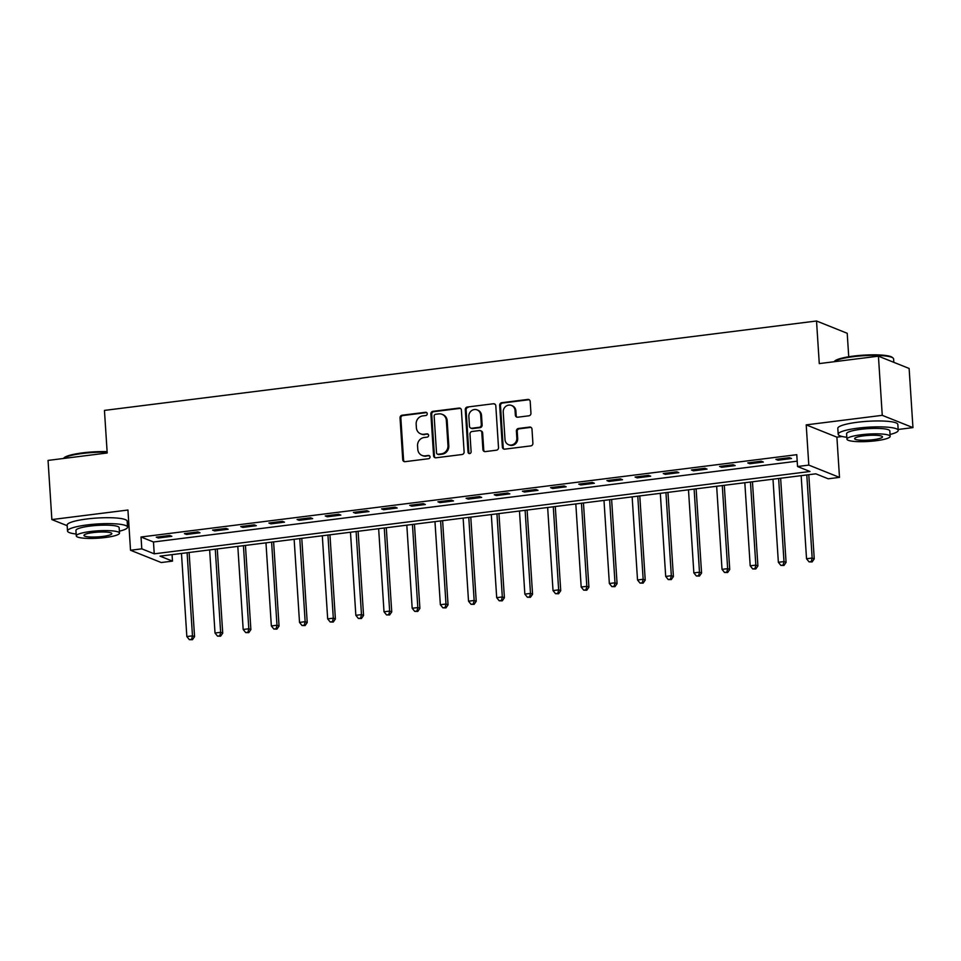 <?xml version="1.0" encoding="UTF-8"?>
<svg xmlns="http://www.w3.org/2000/svg" width="961" height="961" viewBox="0 0 961 961"><rect width="100%" height="100%" fill="white"/><g stroke="black" fill="none" stroke-linecap="round" stroke-linejoin="round"><path stroke-width="1.44" d="M427.249 413.698A1.658 1.538 -68.2 0 0 425.591 412.269L402.094 415.224A2.366 2.198 -68.2 0 0 400.028 417.819L402.731 459.622A2.366 2.198 -68.2 0 0 405.098 461.676L428.594 458.721A1.658 1.538 -68.2 0 0 429.099 455.562A1.658 1.538 -68.2 0 0 428.378 455.466L425.339 455.85A7.556 7.015 -68.2 0 1 417.783 449.304L417.555 445.82A7.556 7.015 -68.2 0 1 424.149 437.507L427.201 437.123A1.658 1.538 -68.2 0 0 427.705 433.964A1.658 1.538 -68.2 0 0 426.984 433.867L423.945 434.252A7.556 7.015 -68.2 0 1 416.389 427.705L416.161 424.221A7.556 7.015 -68.2 0 1 422.756 415.897L425.795 415.524A1.658 1.538 -68.2 0 0 427.249 413.698M426.696 412.593A1.658 1.538 -68.2 0 0 426.42 412.605L402.923 415.548A2.366 2.198 -68.2 0 0 400.857 418.155L403.56 459.959A2.366 2.198 -68.2 0 0 404.497 461.664M429.495 455.79A1.658 1.538 -68.2 0 0 429.219 455.802L425.339 455.85M428.089 434.192A1.658 1.538 -68.2 0 0 427.813 434.204L423.945 434.252M528.886 415.813A2.366 2.198 -68.2 0 0 530.952 413.206L530.196 401.482A2.366 2.198 -68.2 0 0 527.829 399.428L501.738 402.707A2.366 2.198 -68.2 0 0 499.672 405.314L502.375 447.117A2.366 2.198 -68.2 0 0 504.741 449.159L530.832 445.892A2.366 2.198 -68.2 0 0 532.899 443.285L531.986 429.123A2.366 2.198 -68.2 0 0 529.619 427.068L518.447 428.474A2.366 2.198 -68.2 0 0 516.393 431.081L516.838 438.096A6.319 5.862 -68.2 0 1 508.585 444.715A6.319 5.862 -68.2 0 1 505.005 439.585L503.228 412.065A6.319 5.862 -68.2 0 1 511.492 405.458A6.319 5.862 -68.2 0 1 515.06 410.575L515.36 415.164A2.366 2.198 -68.2 0 0 517.727 417.206L528.886 415.813M797.534 466.517L808.802 465.1L839.494 477.389L828.238 478.794L815.793 473.821L160.043 556.143L172.487 561.128L161.22 562.533L130.528 550.257L141.796 548.839L154.24 553.824L809.979 471.491L797.534 466.517L796.777 454.685L141.027 537.007L141.796 548.839M130.528 550.257L127.933 510.027L51.87 519.577L48.05 460.415L107.2 452.991L104.449 410.407L816.526 320.998L819.277 363.594L878.426 356.171L882.258 415.332L806.207 424.87L808.802 465.1M461.4 410.119A2.366 2.198 -68.2 0 0 459.046 408.065L432.943 411.344A2.366 2.198 -68.2 0 0 430.876 413.951L433.591 455.754A2.366 2.198 -68.2 0 0 435.946 457.796L462.049 454.517A2.366 2.198 -68.2 0 0 464.115 451.922L461.4 410.119M467.334 407.032L493.437 403.752A2.366 2.198 -68.2 0 1 495.804 405.794L498.507 447.61A2.366 2.198 -68.2 0 1 496.441 450.204L485.269 451.61A2.366 2.198 -68.2 0 1 482.915 449.556L481.809 432.606A2.366 2.198 -68.2 0 0 479.455 430.564L472.043 431.489A2.366 2.198 -68.2 0 0 469.977 434.096L471.118 451.742A1.658 1.538 -68.2 0 1 468.956 453.472A1.658 1.538 -68.2 0 1 468.031 452.138L465.28 409.626A2.366 2.198 -68.2 0 1 467.334 407.032L493.437 403.752M878.426 356.171L909.13 368.459L912.95 427.609L882.258 415.332M51.87 519.577L67.186 525.703M141.027 537.007L153.472 541.992L797.186 461.172M158.313 538.004L171.839 536.31L169.761 535.469L156.235 537.175L158.313 538.004L158.241 536.923M186.482 534.46L199.996 532.766L197.93 531.938L184.404 533.631L186.482 534.46L186.41 533.379M214.651 530.928L228.165 529.235L226.099 528.406L212.573 530.1L214.651 530.928L214.579 529.847M242.821 527.397L256.335 525.691L254.257 524.862L240.743 526.568L242.821 527.397L242.749 526.316M270.978 523.853L284.504 522.159L282.426 521.33L268.912 523.024L270.978 523.853L270.918 522.772M299.147 520.321L312.673 518.628L310.595 517.799L297.081 519.493L299.147 520.321L299.075 519.24M327.317 516.79L340.843 515.084L338.765 514.255L325.238 515.949L327.317 516.79L327.245 515.709M355.486 513.246L369 511.552L366.934 510.723L353.408 512.417L355.486 513.246L355.414 512.165M383.655 509.714L397.169 508.009L395.103 507.18L381.577 508.886L383.655 509.714L383.583 508.633M411.825 506.171L425.339 504.477L423.272 503.648L409.746 505.342L411.825 506.171L411.752 505.09M439.994 502.639L453.508 500.945L451.43 500.116L437.916 501.81L439.994 502.639L439.922 501.558M468.151 499.107L481.677 497.402L479.599 496.573L466.085 498.279L468.151 499.107L468.091 498.026M496.32 495.564L509.847 493.87L507.768 493.041L494.254 494.735L496.32 495.564L496.248 494.483M524.49 492.032L538.016 490.338L535.938 489.497L522.412 491.203L524.49 492.032L524.418 490.951M552.659 488.488L566.173 486.795L564.107 485.966L550.581 487.659L552.659 488.488L552.587 487.407M580.828 484.957L594.342 483.263L592.276 482.434L578.75 484.128L580.828 484.957L580.756 483.876M608.998 481.425L622.512 479.719L620.446 478.89L606.92 480.596L608.998 481.425L608.926 480.344M637.155 477.881L650.681 476.188L648.603 475.359L635.089 477.052L637.155 477.881L637.095 476.8M665.324 474.35L678.85 472.656L676.772 471.827L663.258 473.521L665.324 474.35L665.264 473.268M693.494 470.818L707.02 469.112L704.942 468.283L691.427 469.977L693.494 470.818L693.422 469.737M721.663 467.274L735.189 465.58L733.111 464.752L719.585 466.445L721.663 467.274L721.591 466.193M749.832 463.743L763.346 462.037L761.28 461.208L747.754 462.914L749.832 463.743L749.76 462.661M778.002 460.199L791.516 458.505L789.449 457.676L775.923 459.37L778.002 460.199L777.929 459.118M848.731 356.759L847.218 333.287L816.526 320.998M806.207 424.87L836.899 437.159L842.172 436.498M898.163 429.471L912.95 427.609M836.899 437.159L839.494 477.389M172.067 554.629L172.487 561.128M127.501 526.22L128.966 526.039M153.472 541.992L154.24 553.824M420.654 433.831L421.483 434.168A7.556 7.015 -68.2 0 0 424.774 434.588M422.059 455.442L422.888 455.766A7.556 7.015 -68.2 0 0 426.167 456.187M460.463 408.413A2.366 2.198 -68.2 0 0 459.875 408.401L433.771 411.68A2.366 2.198 -68.2 0 0 431.717 414.275L434.42 456.091A2.366 2.198 -68.2 0 0 435.357 457.784M435.585 414.287A1.658 1.538 -68.2 0 0 434.144 416.113L436.522 452.811A1.658 1.538 -68.2 0 0 438.168 454.241L441.375 453.844A7.556 7.015 -68.2 0 0 447.97 445.52L446.348 420.438A7.556 7.015 -68.2 0 0 438.793 413.891L435.585 414.287M437.447 454.157L438.276 454.481A1.658 1.538 -68.2 0 0 438.997 454.577L438.168 454.241M442.084 414.311L442.913 414.635A7.556 7.015 -68.2 0 1 447.177 420.762L448.799 445.856A7.556 7.015 -68.2 0 1 442.204 454.169L438.997 454.577M494.867 404.088A2.366 2.198 -68.2 0 0 494.266 404.088M480.476 430.696L481.305 431.021A2.366 2.198 -68.2 0 1 482.638 432.943L483.743 449.892A2.366 2.198 -68.2 0 0 484.68 451.598M468.163 407.356A2.366 2.198 -68.2 0 0 466.109 409.963L468.86 452.463A1.658 1.538 -68.2 0 0 469.4 453.568M480.68 415.008A6.319 5.862 -68.2 0 0 477.112 409.891A6.319 5.862 -68.2 0 0 468.848 416.497L469.473 426.191A2.366 2.198 -68.2 0 0 471.827 428.246L479.239 427.309A2.366 2.198 -68.2 0 0 481.305 424.714L480.68 415.008L481.509 415.344A6.319 5.862 -68.2 0 0 477.941 410.227L477.112 409.891M470.806 428.113L471.635 428.438A2.366 2.198 -68.2 0 0 472.656 428.57L471.827 428.246M481.509 415.344L482.134 425.038A2.366 2.198 -68.2 0 1 480.068 427.645L472.656 428.57M511.492 405.458L512.321 405.782A6.319 5.862 -68.2 0 1 515.889 410.912L516.189 415.5A2.366 2.198 -68.2 0 0 517.126 417.194M508.585 444.715L509.414 445.039A6.319 5.862 -68.2 0 0 517.679 438.432L516.838 438.096M531.049 427.417A2.366 2.198 -68.2 0 0 530.448 427.405L519.276 428.81A2.366 2.198 -68.2 0 0 517.222 431.405L517.679 438.432M529.259 399.776A2.366 2.198 -68.2 0 0 528.658 399.764L502.567 403.043A2.366 2.198 -68.2 0 0 500.501 405.638L503.204 447.454A2.366 2.198 -68.2 0 0 504.141 449.147M181.473 553.452L186.842 636.554L192.476 635.846L194.554 636.675L189.113 552.491M191.611 639.377L189.353 639.666L192.44 639.714L191.611 639.377L192.476 635.846L187.107 552.743M189.353 639.666L186.842 636.554M194.554 636.675L192.44 639.714M209.642 549.92L215.012 633.011L220.646 632.302L222.724 633.143L217.27 548.959M219.781 635.846L217.522 636.134L220.61 636.182L219.781 635.846L220.646 632.302L215.276 549.212M217.522 636.134L215.012 633.011M222.724 633.143L220.61 636.182M237.811 546.389L243.181 629.479L248.815 628.77L250.881 629.599L245.439 545.428M247.938 632.314L245.692 632.59L248.779 632.638L247.938 632.314L248.815 628.77L243.433 545.68M245.692 632.59L243.181 629.479M250.881 629.599L248.779 632.638M265.969 542.845L271.35 625.947L276.984 625.239L279.05 626.067L273.609 541.884M276.107 628.77L273.861 629.059L276.936 629.107L276.107 628.77L276.984 625.239L271.603 542.136M273.861 629.059L271.35 625.947M279.05 626.067L276.936 629.107M294.138 539.313L299.52 622.404L305.154 621.695L307.22 622.524L301.778 538.352M304.277 625.239L302.03 625.515L305.105 625.563L304.277 625.239L305.154 621.695L299.772 538.604M302.03 625.515L299.52 622.404M307.22 622.524L305.105 625.563M107.151 452.211A30.079 5.105 176.3 0 0 82.55 453.46A30.079 5.105 176.3 0 0 63.45 458.493L63.967 457.904A29.359 4.985 -3.7 0 1 82.754 452.847A29.359 4.985 -3.7 0 1 107.115 451.646M119.38 531.205A30.079 5.105 176.3 0 0 127.549 527.133A30.079 5.105 176.3 0 0 87.175 524.922A30.079 5.105 176.3 0 0 67.522 531.013A30.079 5.105 176.3 0 0 76.159 534.004M127.549 527.133L127.176 521.21A30.079 5.105 176.3 0 0 86.79 519A30.079 5.105 176.3 0 0 67.138 525.09L67.522 531.013M76.279 535.914L75.931 530.472A21.659 3.676 -3.7 0 1 90.07 526.075A21.659 3.676 -3.7 0 1 119.152 527.673L119.5 533.115A21.659 3.676 176.3 0 0 90.43 531.529A21.659 3.676 176.3 0 0 76.279 535.914A21.659 3.676 176.3 0 0 105.362 537.499A21.659 3.676 176.3 0 0 119.5 533.115M102.707 536.442A13.959 2.366 176.3 0 0 111.812 533.607A13.959 2.366 176.3 0 0 93.085 532.586A13.959 2.366 176.3 0 0 83.967 535.409A13.959 2.366 176.3 0 0 102.707 536.442M834.628 361.156A29.359 4.985 -3.7 0 1 853.416 356.099A29.359 4.985 -3.7 0 1 892.337 357.42L893.093 358.069A30.079 5.105 176.3 0 0 853.212 356.699A30.079 5.105 176.3 0 0 834.112 361.732L834.628 361.156M890.042 434.456A30.079 5.105 176.3 0 0 898.223 430.372A30.079 5.105 176.3 0 0 857.837 428.162A30.079 5.105 176.3 0 0 838.184 434.252A30.079 5.105 176.3 0 0 846.821 437.255M898.223 430.372L897.838 424.462A30.079 5.105 176.3 0 0 857.452 422.251A30.079 5.105 176.3 0 0 837.812 428.342L838.184 434.252M846.941 439.153L846.593 433.711A21.659 3.676 -3.7 0 1 860.732 429.327A21.659 3.676 -3.7 0 1 889.814 430.924L890.162 436.366A21.659 3.676 176.3 0 0 861.092 434.768A21.659 3.676 176.3 0 0 846.941 439.153A21.659 3.676 176.3 0 0 876.024 440.751A21.659 3.676 176.3 0 0 890.162 436.366M873.369 439.682A13.959 2.366 176.3 0 0 882.486 436.859A13.959 2.366 176.3 0 0 863.747 435.838A13.959 2.366 176.3 0 0 854.629 438.66A13.959 2.366 176.3 0 0 873.369 439.682M893.814 362.333L893.598 358.909A30.079 5.105 176.3 0 0 893.093 358.069M322.307 535.77L327.677 618.872L333.311 618.163L335.389 618.992L329.947 534.821M332.446 621.695L330.188 621.983L333.275 622.031L332.446 621.695L333.311 618.163L327.941 535.061M330.188 621.983L327.677 618.872M335.389 618.992L333.275 622.031M350.477 532.238L355.846 615.328L361.48 614.632L363.558 615.46L358.117 531.277M360.615 618.163L358.357 618.452L361.444 618.5L360.615 618.163L361.48 614.632L356.111 531.529M358.357 618.452L355.846 615.328M363.558 615.46L361.444 618.5M378.646 528.706L384.016 611.797L389.649 611.088L391.728 611.917L386.286 527.745M388.785 614.632L386.526 614.908L389.613 614.956L388.785 614.632L389.649 611.088L384.28 527.997M386.526 614.908L384.016 611.797M391.728 611.917L389.613 614.956M406.815 525.162L412.185 608.265L417.819 607.556L419.897 608.385L414.443 524.201M416.954 611.088L414.696 611.376L417.783 611.424L416.954 611.088L417.819 607.556L412.449 524.454M414.696 611.376L412.185 608.265M419.897 608.385L417.783 611.424M434.973 521.631L440.354 604.721L445.988 604.013L448.054 604.841L442.613 520.67M445.111 607.556L442.865 607.832L445.952 607.893L445.111 607.556L445.988 604.013L440.606 520.922M442.865 607.832L440.354 604.721M448.054 604.841L445.952 607.893M463.142 518.087L468.524 601.19L474.157 600.481L476.224 601.31L470.782 517.138M473.28 604.013L471.034 604.301L474.109 604.349L473.28 604.013L474.157 600.481L468.776 517.39M471.034 604.301L468.524 601.19M476.224 601.31L474.109 604.349M491.311 514.555L496.693 597.658L502.315 596.949L504.393 597.778L498.951 513.594M501.45 600.481L499.203 600.769L502.279 600.817L501.45 600.481L502.315 596.949L496.945 513.847M499.203 600.769L496.693 597.658M504.393 597.778L502.279 600.817M519.481 511.024L524.85 594.114L530.484 593.405L532.562 594.234L527.121 510.063M529.619 596.949L527.361 597.225L530.448 597.274L529.619 596.949L530.484 593.405L525.114 510.315M527.361 597.225L524.85 594.114M532.562 594.234L530.448 597.274M547.65 507.48L553.019 590.583L558.653 589.874L560.731 590.703L555.29 506.519M557.788 593.405L555.53 593.694L558.617 593.742L557.788 593.405L558.653 589.874L553.284 506.771M555.53 593.694L553.019 590.583M560.731 590.703L558.617 593.742M575.819 503.948L581.189 587.039L586.823 586.33L588.901 587.171L583.459 502.987M585.958 589.874L583.699 590.162L586.787 590.21L585.958 589.874L586.823 586.33L581.453 503.24M583.699 590.162L581.189 587.039M588.901 587.171L586.787 590.21M603.988 500.417L609.358 583.507L614.992 582.798L617.07 583.627L611.616 499.456M614.127 586.342L611.869 586.618L614.956 586.666L614.127 586.342L614.992 582.798L609.622 499.708M611.869 586.618L609.358 583.507M617.07 583.627L614.956 586.666M632.146 496.873L637.527 579.976L643.161 579.267L645.227 580.096L639.786 495.912M642.284 582.798L640.038 583.087L643.113 583.135L642.284 582.798L643.161 579.267L637.78 496.164M640.038 583.087L637.527 579.976M645.227 580.096L643.113 583.135M660.315 493.341L665.697 576.432L671.331 575.723L673.397 576.552L667.955 492.38M670.454 579.267L668.207 579.543L671.283 579.591L670.454 579.267L671.331 575.723L665.949 492.633M668.207 579.543L665.697 576.432M673.397 576.552L671.283 579.591M688.484 489.798L693.854 572.9L699.488 572.191L701.566 573.02L696.124 488.849M698.623 575.723L696.377 576.011L699.452 576.059L698.623 575.723L699.488 572.191L694.118 489.089M696.377 576.011L693.854 572.9M701.566 573.02L699.452 576.059M716.654 486.266L722.023 569.356L727.657 568.66L729.735 569.489L724.294 485.305M726.792 572.191L724.534 572.48L727.621 572.528L726.792 572.191L727.657 568.66L722.288 485.557M724.534 572.48L722.023 569.356M729.735 569.489L727.621 572.528M744.823 482.734L750.193 565.825L755.827 565.116L757.905 565.945L752.463 481.773M754.962 568.66L752.703 568.936L755.79 568.984L754.962 568.66L755.827 565.116L750.457 482.026M752.703 568.936L750.193 565.825M757.905 565.945L755.79 568.984M772.992 479.191L778.362 562.293L783.996 561.584L786.074 562.413L780.632 478.23M783.131 565.116L780.873 565.404L783.96 565.452L783.131 565.116L783.996 561.584L778.626 478.482M780.873 565.404L778.362 562.293M786.074 562.413L783.96 565.452M801.162 475.659L806.531 558.749L812.165 558.041L814.243 558.87L808.79 474.698M811.3 561.584L809.042 561.861L812.129 561.921L811.3 561.584L812.165 558.041L806.796 474.95M809.042 561.861L806.531 558.749M814.243 558.87L812.129 561.921M426.42 412.605L425.591 412.269M429.219 455.802L428.378 455.466M427.813 434.204L426.984 433.867M403.56 459.959L402.731 459.622M400.857 418.155L400.028 417.819M402.923 415.548L402.094 415.224M434.42 456.091L433.591 455.754M431.717 414.275L430.876 413.951M433.771 411.68L432.943 411.344M459.875 408.401L459.046 408.065M442.204 454.169L441.375 453.844M448.799 445.856L447.97 445.52M447.177 420.762L446.348 420.438M483.743 449.892L482.915 449.556M482.638 432.943L481.809 432.606M468.86 452.463L468.031 452.138M466.109 409.963L465.28 409.626M480.068 427.645L479.239 427.309M482.134 425.038L481.305 424.714M516.189 415.5L515.36 415.164M515.889 410.912L515.06 410.575M517.222 431.405L516.393 431.081M519.276 428.81L518.447 428.474M530.448 427.405L529.619 427.068M503.204 447.454L502.375 447.117M500.501 405.638L499.672 405.314M502.567 403.043L501.738 402.707M528.658 399.764L527.829 399.428"/></g></svg>
